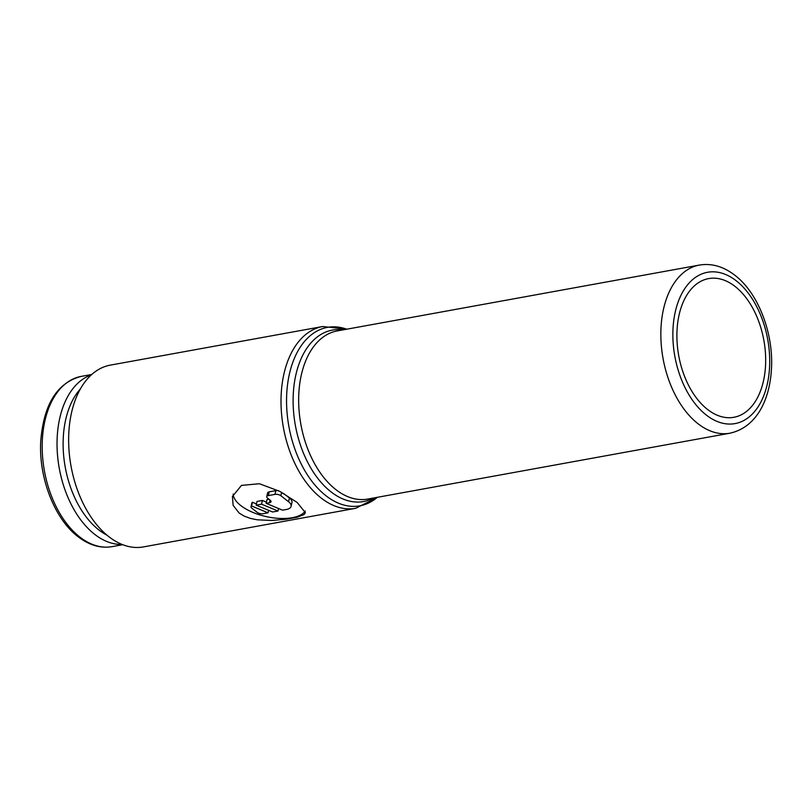 <?xml version="1.0" encoding="UTF-8"?>
<svg xmlns="http://www.w3.org/2000/svg" width="812" height="812" viewBox="0 0 812 812"><rect width="100%" height="100%" fill="white"/><g stroke="black" fill="none" stroke-linecap="round" stroke-linejoin="round"><path stroke-width="1.22" d="M122.054 544.436A86.508 53.095 -100.3 0 1 59.672 418.545A86.508 53.095 -100.3 0 1 91.238 374.951M106.961 535.159A82.185 50.435 -100.3 0 1 65.62 419.946A82.185 50.435 -100.3 0 1 80.378 388.948M377.55 497.279L355.717 508.302L143.348 546.923A92.385 56.698 -100.3 0 1 85.179 507.378A92.385 56.698 -100.3 0 1 71.456 413.024A92.385 56.698 -100.3 0 1 110.29 365.136L322.658 326.525L346.978 329.154M239.164 513.062L233.135 505.338L232.415 496.518L241.479 485.383L259.434 483.739L279.937 491.433L297.233 502.506L305.393 512.707L304.043 514.575L297.283 517.193L286.017 519.244L271.573 520.482L257.12 519.792L250.238 518.36L244.118 516.087L239.164 513.062M763.524 380.747A70.492 43.259 79.7 0 0 753.059 308.753A70.492 43.259 79.7 0 0 708.673 278.587A70.492 43.259 79.7 0 0 679.045 315.127A70.492 43.259 79.7 0 0 689.51 387.121A70.492 43.259 79.7 0 0 733.896 417.287A70.492 43.259 79.7 0 0 763.524 380.747M305.251 510.992A37.382 16.676 12.5 0 1 276.993 518.249A37.382 16.676 12.5 0 1 240.819 505.592A37.382 16.676 12.5 0 1 233.186 494.051M263.058 513.722A4.273 1.908 12.5 0 1 257.181 512.342L252.055 508.363A4.273 1.908 12.5 0 1 251.02 506.698A4.273 1.908 12.5 0 1 251.608 505.988L268.031 512.819L263.058 513.722M266.752 496.65A4.273 1.908 12.5 0 1 268.366 495.584L275.004 494.376A4.273 1.908 12.5 0 1 280.881 495.756L288.565 501.725A12.819 5.714 12.5 0 1 291.112 506.312A12.819 5.714 12.5 0 1 286.281 509.5L282.566 510.18L266.133 503.349L269.411 502.75A4.273 1.908 -167.5 0 0 271.015 501.694A4.273 1.908 -167.5 0 0 270.163 500.162L267.605 498.172A4.273 1.908 12.5 0 1 266.752 496.65L267.584 492.914A4.273 1.908 12.5 0 1 269.188 491.849L275.826 490.641A4.273 1.908 12.5 0 1 278.546 490.722M268.985 499.248L266.965 499.613L266.133 503.349M283.398 493.341L289.387 497.989A12.819 5.714 12.5 0 1 291.944 502.577L291.112 506.312M256.186 505.155L261.555 504.181L277.988 511.012L272.609 511.986L256.186 505.155L257.008 501.43L262.388 500.446L261.555 504.181M278.546 508.505L277.988 511.012M262.388 500.446L266.407 502.12M251.02 506.698L251.852 502.963A4.273 1.908 12.5 0 1 252.43 502.263L251.608 505.988M268.589 510.312L268.031 512.819M252.43 502.263L256.45 503.927M79.911 537.097A86.508 53.095 -100.3 0 1 44.822 421.245A86.508 53.095 -100.3 0 1 81.19 376.403C57.084 382.716 43.594 404.477 40.701 441.657C38.712 478.156 54.82 519.304 78.094 536.732C89.3 545.288 100.647 548.587 112.137 546.618A86.508 53.095 -100.3 0 1 79.911 537.097M355.717 508.302A92.385 56.698 -100.3 0 1 321.298 498.132A92.385 56.698 -100.3 0 1 283.824 374.413A92.385 56.698 -100.3 0 1 322.658 326.525M377.316 497.32A90.69 55.663 -100.3 0 1 326.099 495.838A90.69 55.663 -100.3 0 1 289.316 374.383A90.69 55.663 -100.3 0 1 346.744 329.195M373.581 498A87.128 53.48 -100.3 0 1 331.103 491.94A87.128 53.48 -100.3 0 1 295.771 375.256A87.128 53.48 -100.3 0 1 343.009 329.875M301.262 375.225A85.443 52.435 -100.3 0 1 337.173 330.941L699.365 265.077A85.443 52.435 -100.3 0 0 663.445 309.372A85.443 52.435 -100.3 0 0 698.097 423.793A85.443 52.435 -100.3 0 0 729.937 433.202L367.745 499.055A85.443 52.435 -100.3 0 1 335.914 489.646A85.443 52.435 -100.3 0 1 301.262 375.225M706.389 415.125A76.896 47.197 79.7 0 0 767.37 383.731A76.896 47.197 79.7 0 0 736.179 280.749A76.896 47.197 79.7 0 0 675.208 312.143A76.896 47.197 79.7 0 0 706.389 415.125M269.188 491.849L268.366 495.584M270.01 500.04L269.411 502.75M275.826 490.641L275.004 494.376M281.632 492.356L280.881 495.756M289.387 497.989L288.565 501.725M122.724 544.7L112.137 546.618M729.937 433.202C756.348 427.345 769.492 400.428 771.4 369.907C773.927 333.925 758.388 292.959 734.789 275.207C723.39 266.448 711.586 263.068 699.365 265.077M91.766 374.474L81.19 376.403"/></g></svg>
